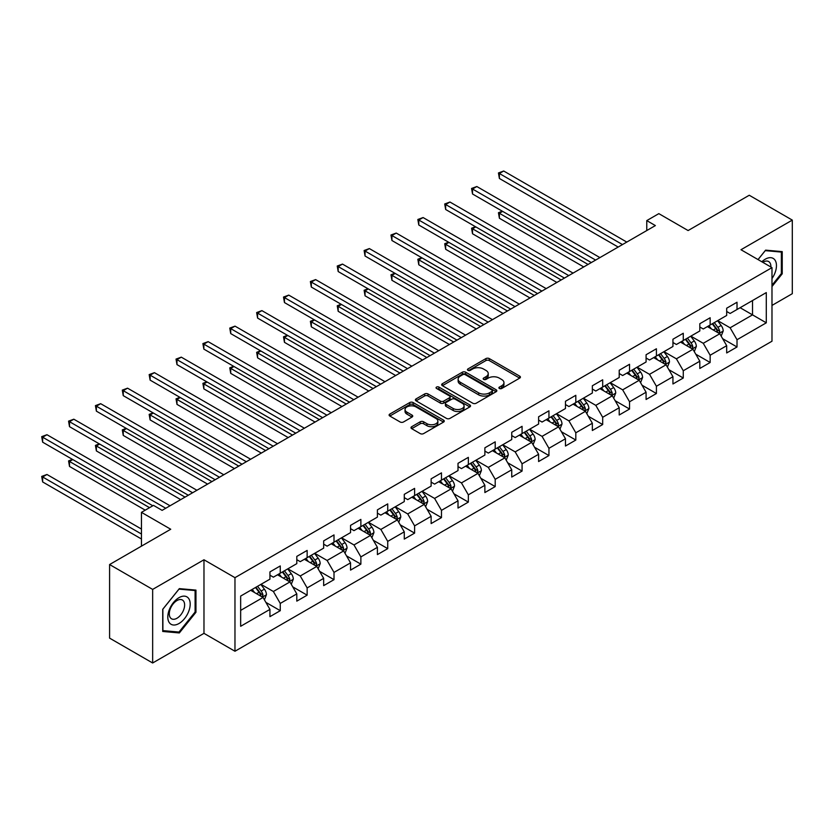<?xml version="1.0" encoding="UTF-8"?>
<svg xmlns="http://www.w3.org/2000/svg" width="834" height="834" viewBox="0 0 834 834"><rect width="100%" height="100%" fill="white"/><g stroke="black" fill="none" stroke-linecap="round" stroke-linejoin="round"><path stroke-width="1.25" d="M499.389 388.477A1.678 0.97 0 0 0 501.755 388.477L519.718 378.104A2.387 1.376 0 0 0 520.416 377.124A2.387 1.376 0 0 0 519.718 376.155L489.287 358.589A2.387 1.376 0 0 0 485.909 358.589L467.947 368.951A1.678 0.97 0 0 0 467.457 369.639A1.678 0.97 0 0 0 467.947 370.317A1.678 0.97 0 0 0 470.313 370.317L472.638 368.982A7.652 4.42 0 0 1 483.459 368.982L485.993 370.442A7.652 4.42 0 0 1 488.234 373.569A7.652 4.42 0 0 1 485.993 376.687L483.668 378.031A1.678 0.97 0 0 0 483.178 378.719A1.678 0.97 0 0 0 483.668 379.397A1.678 0.97 0 0 0 486.034 379.397L488.359 378.052A7.652 4.42 0 0 1 499.18 378.052L501.714 379.522A7.652 4.42 0 0 1 503.955 382.639A7.652 4.42 0 0 1 501.714 385.767L499.389 387.112A1.678 0.97 0 0 0 498.899 387.789A1.678 0.97 0 0 0 499.389 388.477L499.389 387.112M411.694 426.716A2.387 1.376 0 0 0 410.995 427.686A2.387 1.376 0 0 0 411.694 428.666L420.232 433.597A2.387 1.376 0 0 0 423.609 433.597L443.563 422.077A2.387 1.376 0 0 0 444.261 421.097A2.387 1.376 0 0 0 443.563 420.127L413.132 402.551A2.387 1.376 0 0 0 409.755 402.551L389.801 414.071A2.387 1.376 0 0 0 389.103 415.051A2.387 1.376 0 0 0 389.801 416.02L400.111 421.973A2.387 1.376 0 0 0 403.5 421.973L412.027 417.052A2.387 1.376 0 0 0 412.736 416.072A2.387 1.376 0 0 0 412.027 415.092L406.919 412.142A6.391 3.69 0 0 1 405.043 409.536A6.391 3.69 0 0 1 408.994 406.127A6.391 3.69 0 0 1 415.968 406.919L435.994 418.491A6.391 3.69 0 0 1 437.871 421.097A6.391 3.69 0 0 1 433.92 424.506A6.391 3.69 0 0 1 426.956 423.714L423.609 421.785A2.387 1.376 0 0 0 420.232 421.785L411.694 426.716L411.694 428.666M771.982 305.421L792.3 293.683L792.3 220.103L749.245 195.25L688.102 230.549L658.829 213.64L646.767 220.603L655.378 225.576L162.119 510.356L153.508 505.383L141.457 512.347L141.457 546.145M152.653 589.409L152.653 662.988L203.976 633.35L203.976 559.77L152.653 589.409L109.588 564.545L170.73 529.246L141.457 512.347M203.976 559.77L234.969 577.67L771.982 267.631L771.982 341.221L234.969 651.25L234.969 577.67M792.3 220.103L740.978 249.731L771.982 267.631M472.805 403.239A2.387 1.376 0 0 0 476.183 403.239L496.136 391.719A2.387 1.376 0 0 0 496.835 390.75A2.387 1.376 0 0 0 496.136 389.77L465.706 372.204A2.387 1.376 0 0 0 462.328 372.204L442.374 383.713A2.387 1.376 0 0 0 441.676 384.693A2.387 1.376 0 0 0 442.374 385.673L472.805 403.239M437.214 388.842A1.678 0.97 0 0 1 438.913 389.071L438.913 387.08L469.844 404.949A2.387 1.376 0 0 1 470.553 405.918A2.387 1.376 0 0 1 469.844 406.898L449.901 418.418A2.387 1.376 0 0 1 446.524 418.418L416.093 400.852L424.631 395.952L424.631 393.961L416.093 398.892A2.387 1.376 0 0 0 415.395 399.872A2.387 1.376 0 0 0 416.093 400.852L416.093 398.892M424.631 395.952A2.387 1.376 0 0 1 428.009 395.952L428.009 393.961A2.387 1.376 0 0 0 424.631 393.961M428.009 393.961L440.352 401.091A2.387 1.376 0 0 0 443.73 401.091L449.39 397.818A2.387 1.376 0 0 0 450.089 396.848A2.387 1.376 0 0 0 449.39 395.869L436.547 388.456A1.678 0.97 0 0 1 436.057 387.768A1.678 0.97 0 0 1 437.089 386.872A1.678 0.97 0 0 1 438.913 387.08M152.653 662.988L109.588 638.125L109.588 564.545M265.89 602.377L280.266 610.686L280.266 603.42L296.8 593.881L296.8 601.137L307.141 595.174L307.141 587.918L323.665 578.369L323.665 585.624L334.007 579.661L334.007 572.405L350.541 562.856L350.541 570.112L360.872 564.149L360.872 556.893L377.406 547.344L377.406 554.6L387.737 548.636L387.737 541.381L404.271 531.831L404.271 539.087L414.602 533.124L414.602 525.868L431.136 516.319L431.136 523.575L441.478 517.612L441.478 510.356L458.012 500.807L458.012 508.062L468.343 502.099L468.343 494.843L484.877 485.294L484.877 492.56L495.208 486.587L495.208 479.331L511.742 469.782L511.742 477.048L522.074 471.074L522.074 463.819L538.608 454.269L538.608 461.536L548.939 455.562L548.939 448.306L565.473 438.757L565.473 446.023L575.814 440.05L575.814 432.794L592.349 423.245L592.349 430.511L602.68 424.537L602.68 417.281L619.214 407.743L619.214 414.998L629.545 409.035L629.545 401.769L646.079 392.23L646.079 399.486L656.41 393.523L656.41 386.257L672.944 376.718L672.944 383.974L683.275 378.011L683.275 370.744L699.809 361.205L699.809 368.461L710.151 362.498L710.151 355.232L726.685 345.693L726.685 352.949L737.016 346.986L737.016 339.719L766.29 322.821L766.29 292.588L752.518 300.542L752.518 314.866L766.29 322.821M280.266 610.686L269.935 616.649L269.935 609.393L240.661 626.292L240.661 596.07L269.935 579.161L269.935 571.905L280.266 565.942L280.266 573.198L296.8 563.648L296.8 556.393L307.141 550.43L307.141 557.685L323.665 548.136L323.665 540.88L334.007 534.917L334.007 542.173L350.541 532.624L350.541 525.368L360.872 519.405L360.872 526.661L377.406 517.111L377.406 509.855L387.737 503.892L387.737 511.148L404.271 501.599L404.271 494.343L414.602 488.38L414.602 495.636L431.136 486.086L431.136 478.831L441.478 472.868L441.478 480.123L458.012 470.584L458.012 463.318L468.343 457.355L468.343 464.611L484.877 455.072L484.877 447.806L495.208 441.843L495.208 449.099L511.742 439.56L511.742 432.293L522.074 426.33L522.074 433.586L538.608 424.047L538.608 416.781L548.939 410.818L548.939 418.074L565.473 408.535L565.473 401.279L575.814 395.306L575.814 402.572L592.349 393.022L592.349 385.767L602.68 379.793L602.68 387.059L619.214 377.51L619.214 370.254L629.545 364.281L629.545 371.547L646.079 361.998L646.079 354.742L656.41 348.768L656.41 356.035L672.944 346.485L672.944 339.229L683.275 333.256L683.275 340.522L699.809 330.973L699.809 323.717L710.151 317.754L710.151 325.01L726.685 315.461L726.685 308.205L737.016 302.242L737.016 309.497L766.29 292.588M277.513 574.782L289.909 581.944L273.375 591.494L260.979 584.332M269.935 575.189L273.375 577.17L280.266 573.198M273.375 591.494L280.266 603.42M289.909 581.944L296.8 593.881M304.379 559.28L316.784 566.432L300.25 575.981L287.845 568.819M296.8 559.677L300.25 561.657L307.141 557.685M300.25 575.981L307.141 587.918M316.784 566.432L323.665 578.369M331.244 543.768L343.65 550.92L327.116 560.469L314.71 553.307M323.665 544.164L327.116 546.155L334.007 542.173M327.116 560.469L334.007 572.405M343.65 550.92L350.541 562.856M358.12 528.256L370.515 535.407L353.981 544.956L341.586 537.794M350.541 528.652L353.981 530.643L360.872 526.661M353.981 544.956L360.872 556.893M370.515 535.407L377.406 547.344M384.985 512.743L397.38 519.895L380.846 529.444L368.451 522.282M377.406 513.139L380.846 515.131L387.737 511.148M380.846 529.444L387.737 541.381M397.38 519.895L404.271 531.831M411.85 497.231L424.256 504.393L407.722 513.932L395.316 506.77M404.271 497.627L407.722 499.618L414.602 495.636M407.722 513.932L414.602 525.868M424.256 504.393L431.136 516.319M438.715 481.718L451.121 488.88L434.587 498.419L422.181 491.257M431.136 482.115L434.587 484.106L441.478 480.123M434.587 498.419L441.478 510.356M451.121 488.88L458.012 500.807M465.581 466.206L477.986 473.368L461.452 482.907L449.046 475.755M458.012 466.602L461.452 468.593L468.343 464.611M461.452 482.907L468.343 494.843M477.986 473.368L484.877 485.294M492.456 450.694L504.851 457.856L488.317 467.394L475.922 460.243M484.877 451.09L488.317 453.081L495.208 449.099M488.317 467.394L495.208 479.331M504.851 457.856L511.742 469.782M519.321 435.181L531.717 442.343L515.183 451.882L502.787 444.731M511.742 435.577L515.183 437.569L522.074 433.586M515.183 451.882L522.074 463.819M531.717 442.343L538.608 454.269M546.187 419.669L558.592 426.831L542.058 436.37L529.653 429.218M538.608 420.065L542.058 422.056L548.939 418.074M542.058 436.37L548.939 448.306M558.592 426.831L565.473 438.757M573.052 404.156L585.458 411.318L568.924 420.868L556.518 413.706M565.473 404.553L568.924 406.544L575.814 402.572M568.924 420.868L575.814 432.794M585.458 411.318L592.349 423.245M599.917 388.644L612.323 395.806L595.789 405.355L583.393 398.193M592.349 389.04L595.789 391.031L602.68 387.059M595.789 405.355L602.68 417.281M612.323 395.806L619.214 407.743M626.793 373.132L639.188 380.294L622.654 389.843L610.259 382.681M619.214 373.528L622.654 375.519L629.545 371.547M622.654 389.843L629.545 401.769M639.188 380.294L646.079 392.23M653.658 357.619L666.053 364.781L649.519 374.33L637.124 367.168M646.079 358.015L649.519 360.007L656.41 356.035M649.519 374.33L656.41 386.257M666.053 364.781L672.944 376.718M680.523 342.107L692.929 349.269L676.395 358.818L663.989 351.656M672.944 342.513L676.395 344.494L683.275 340.522M676.395 358.818L683.275 370.744M692.929 349.269L699.809 361.205M707.388 326.594L719.794 333.756L703.26 343.306L690.854 336.144M699.809 327.001L703.26 328.982L710.151 325.01M703.26 343.306L710.151 355.232M719.794 333.756L726.685 345.693M740.112 307.704L752.518 314.866L730.125 327.793L717.73 320.631M726.685 311.489L730.125 313.469L737.016 309.497M730.125 327.793L737.016 339.719M203.976 633.35L234.969 651.25M646.767 220.603L646.767 230.549M240.661 610.384L263.044 597.457L250.648 590.295M263.044 597.457L269.935 609.393M722.63 338.677L737.016 346.986M695.764 354.189L710.151 362.498M668.899 369.702L683.275 378.011M642.034 385.214L656.41 393.523M615.169 400.727L629.545 409.035M588.293 416.239L602.68 424.537M561.428 431.751L575.814 440.05M534.563 447.264L548.939 455.562M507.697 462.776L522.074 471.074M480.832 478.289L495.208 486.587M453.957 493.801L468.343 502.099M427.091 509.313L441.478 517.612M400.226 524.826L414.602 533.124M373.361 540.338L387.737 548.636M346.485 555.851L360.872 564.149M319.62 571.353L334.007 579.661M292.755 586.865L307.141 595.174M771.982 286.542L782.229 273.792L782.229 251.628L765.602 250.148L758.023 259.582M162.724 631.463L179.341 632.943L195.959 612.271L195.959 590.107L179.341 588.627L162.724 609.3L162.724 631.463M781.364 273.291L782.229 273.792M195.104 611.77L195.959 612.271M177.59 631.932L179.341 632.943M500.056 388.717L501.714 387.758A7.652 4.42 0 0 0 503.955 384.63L503.955 382.639M488.234 373.569L488.234 375.561A7.652 4.42 0 0 1 485.993 378.678L484.335 379.637M519.686 378.125L489.287 360.569A2.387 1.376 0 0 0 485.909 360.569L468.614 370.557M496.136 389.77L496.136 391.719L465.706 374.185A2.387 1.376 0 0 0 462.328 374.185L442.406 385.683L442.374 383.713M491.914 391.427A1.678 0.97 0 0 0 492.404 390.75A1.678 0.97 0 0 0 491.914 390.062L465.195 374.643A1.678 0.97 0 0 0 462.828 374.643L460.378 376.061A7.652 4.42 0 0 0 458.137 379.178A7.652 4.42 0 0 0 460.378 382.306L478.643 392.845A7.652 4.42 0 0 0 489.454 392.845L491.914 391.427L491.914 393.419A1.678 0.97 0 0 0 492.404 392.731L492.404 390.75M458.137 379.178L458.137 381.169A7.652 4.42 0 0 0 460.378 384.286L460.378 382.306M491.914 393.419L489.454 394.836A7.652 4.42 0 0 1 478.643 394.836L460.378 384.286M428.009 395.952L440.352 403.083A2.387 1.376 0 0 0 443.73 403.083L449.39 399.809A2.387 1.376 0 0 0 450.089 398.829L450.089 396.848M438.913 389.071L469.813 406.919M453.154 408.483A6.391 3.69 0 0 0 460.128 409.286A6.391 3.69 0 0 0 464.069 405.877A6.391 3.69 0 0 0 462.203 403.26L455.145 399.184A2.387 1.376 0 0 0 451.757 399.184L446.096 402.457A2.387 1.376 0 0 0 445.398 403.437A2.387 1.376 0 0 0 446.096 404.407L453.154 408.483L453.154 410.474A6.391 3.69 0 0 0 460.128 411.277A6.391 3.69 0 0 0 464.069 407.857L464.069 405.877M445.398 403.437L445.398 405.418A2.387 1.376 0 0 0 446.096 406.398L446.096 404.407M453.154 410.474L446.096 406.398M437.871 421.097L437.871 423.088A6.391 3.69 0 0 1 433.92 426.497A6.391 3.69 0 0 1 426.956 425.694L423.609 423.766A2.387 1.376 0 0 0 420.232 423.766L411.725 428.686M405.043 409.536L405.043 411.527A6.391 3.69 0 0 0 406.919 414.133L406.919 412.142M411.996 417.063L406.919 414.133M443.532 422.098L413.132 404.542A2.387 1.376 0 0 0 409.755 404.542L389.832 416.041M721.149 336.112L723.203 330.952A6.453 3.722 -120 0 0 721.139 325.458L717.584 320.715M711.392 328.909L708.973 325.687M502.662 211.388L499.389 213.275L499.389 218.247L583.737 266.943M718.793 333.183L719.721 331.234A6.453 3.722 -120 0 0 717.865 327.345L714.311 322.602M712.695 323.54L716.646 328.804A3.284 1.897 60 0 1 717.24 329.795L719.721 331.234M712.246 323.79L715.801 328.544A6.453 3.722 60 0 1 717.647 332.422M499.389 218.247L498.451 212.722L588.043 264.451M498.451 212.722L502.287 211.169M622.487 244.57L499.389 173.503L503.694 171.012L626.793 242.079M618.182 247.052L499.389 178.476L499.389 173.503L498.451 172.951L503.694 171.012M499.389 178.476L498.451 172.951M771.982 278.577A15.836 9.143 120 0 0 774.953 272.979A15.836 9.143 120 0 0 773.973 258.957A15.836 9.143 120 0 0 761.838 261.782M780.301 251.461L781.364 252.077L781.364 273.552L771.982 285.228M758.054 259.593L765.258 250.638L781.364 252.077M770.877 266.995A10.842 6.255 120 0 0 768.646 261.542A10.842 6.255 120 0 0 762.808 262.335M178.997 623.509A15.836 9.143 120 0 0 190.194 604.118A15.836 9.143 120 0 0 178.997 597.655A15.836 9.143 120 0 0 167.801 617.045A15.836 9.143 120 0 0 178.997 623.509M176.964 618.255A10.842 6.255 120 0 0 184.043 608.705A10.842 6.255 120 0 0 182.385 600.021A10.842 6.255 120 0 0 176.964 600.553A10.842 6.255 120 0 0 169.875 610.113A10.842 6.255 120 0 0 171.543 618.797A10.842 6.255 120 0 0 176.964 618.255M162.901 609.143L178.997 589.117L195.104 590.555L195.104 612.02L178.997 632.057L162.901 630.619L162.859 609.122M194.041 589.93L195.104 590.555M694.284 351.625L696.338 346.464A6.453 3.722 -120 0 0 694.274 340.97L690.719 336.227M684.526 344.421L682.108 341.2M475.797 226.9L472.524 228.787L472.524 233.76L556.862 282.455M691.928 348.695L692.846 346.746A6.453 3.722 -120 0 0 691 342.857L687.445 338.114M685.829 339.052L689.77 344.306A3.284 1.897 60 0 1 690.375 345.307L692.846 346.746M685.381 339.302L688.936 344.056A6.453 3.722 60 0 1 690.781 347.934M472.524 233.76L471.575 228.235L561.167 279.963M471.575 228.235L475.422 226.681M667.419 367.137L669.462 361.977A6.453 3.722 -120 0 0 667.409 356.483L663.854 351.739M657.651 359.934L655.243 356.712M448.932 242.413L445.658 244.299L445.658 249.272L529.997 297.957M665.063 364.208L665.98 362.248A6.453 3.722 -120 0 0 664.135 358.37L660.58 353.626M658.964 354.554L662.905 359.819A3.284 1.897 60 0 1 663.499 360.82L665.98 362.248M658.516 354.815L662.071 359.569A6.453 3.722 60 0 1 663.916 363.447M445.658 249.272L444.71 243.747L534.302 295.476M444.71 243.747L448.556 242.194M595.612 260.072L472.524 189.016L476.829 186.524L599.917 257.591M591.306 262.564L472.524 193.988L472.524 189.016L471.575 188.463L476.829 186.524M472.524 193.988L471.575 188.463M568.746 275.585L445.658 204.528L449.964 202.037L573.052 273.104M564.441 278.076L445.658 209.49L445.658 204.528L444.71 203.976L449.964 202.037M445.658 209.49L444.71 203.976M640.554 382.65L642.597 377.489A6.453 3.722 -120 0 0 640.543 371.995L636.988 367.252M630.785 375.446L628.377 372.225M422.067 257.925L418.793 259.812L418.793 264.785L503.131 313.469M638.187 379.72L639.115 377.76A6.453 3.722 -120 0 0 637.27 373.882L633.715 369.139M632.099 370.067L636.04 375.331A3.284 1.897 60 0 1 636.634 376.332L639.115 377.76M631.651 370.327L635.206 375.071A6.453 3.722 60 0 1 637.051 378.959M418.793 264.785L417.844 259.259L507.437 310.988M417.844 259.259L421.681 257.706M613.688 398.162L615.732 393.002A6.453 3.722 -120 0 0 613.668 387.508L610.113 382.764M603.92 390.958L601.502 387.727M395.201 273.427L391.928 275.324L391.928 280.297L476.266 328.982M611.322 395.233L612.25 393.273A6.453 3.722 -120 0 0 610.405 389.395L606.85 384.651M605.223 385.579L609.174 390.844A3.284 1.897 60 0 1 609.769 391.844L612.25 393.273M604.775 385.84L608.33 390.583A6.453 3.722 60 0 1 610.186 394.472M391.928 280.297L390.979 274.772L480.572 326.501M390.979 274.772L394.816 273.208M586.813 413.674L588.867 408.514A6.453 3.722 -120 0 0 586.802 403.02L583.247 398.277M577.055 406.471L574.636 403.239M368.326 288.939L365.052 290.837L365.052 295.809L449.39 344.494M584.457 410.745L585.385 408.785A6.453 3.722 -120 0 0 583.529 404.907L579.974 400.164M578.358 401.091L582.309 406.356A3.284 1.897 60 0 1 582.903 407.357L585.385 408.785M577.91 401.352L581.465 406.095A6.453 3.722 60 0 1 583.31 409.984M365.052 295.809L364.114 290.284L453.696 342.013M364.114 290.284L367.95 288.72M541.881 291.097L418.793 220.03L423.099 217.549L546.187 288.616M537.576 293.589L418.793 225.003L418.793 220.03L417.844 219.488L423.099 217.549M418.793 225.003L417.844 219.488M515.016 306.61L391.928 235.542L396.233 233.061L519.321 304.129M510.71 309.101L391.928 240.515L391.928 235.542L390.979 235L396.233 233.061M391.928 240.515L390.979 235M488.151 322.122L365.052 251.055L369.358 248.574L492.456 319.641M483.845 324.614L365.052 256.028L365.052 251.055L364.114 250.513L369.358 248.574M365.052 256.028L364.114 250.513M461.275 337.634L338.187 266.567L342.493 264.086L465.581 335.153M456.969 340.126L338.187 271.54L338.187 266.567L337.238 266.025L342.493 264.086M338.187 271.54L337.238 266.025M434.41 353.147L311.322 282.08L315.627 279.599L438.715 350.666M430.104 355.638L311.322 287.052L311.322 282.08L310.373 281.538L315.627 279.599M311.322 287.052L310.373 281.538M407.545 368.659L284.457 297.592L288.762 295.111L411.85 366.178M403.239 371.14L284.457 302.565L284.457 297.592L283.508 297.05L288.762 295.111M284.457 302.565L283.508 297.05M380.679 384.172L257.591 313.104L261.897 310.623L384.985 381.691M376.374 386.653L257.591 318.077L257.591 313.104L256.643 312.562L261.897 310.623M257.591 318.077L256.643 312.562M353.814 399.684L230.716 328.617L235.021 326.136L358.12 397.192M349.509 402.165L230.716 333.59L230.716 328.617L229.767 328.075L235.021 326.136M230.716 333.59L229.767 328.075M326.938 415.196L203.85 344.129L208.156 341.648L331.244 412.705M322.633 417.678L203.85 349.102L203.85 344.129L202.902 343.587L208.156 341.648M203.85 349.102L202.902 343.587M300.073 430.709L176.985 359.642L181.291 357.15L304.379 428.217M295.768 433.19L176.985 364.614L176.985 359.642L176.037 359.089L181.291 357.15M176.985 364.614L176.037 359.089M273.208 446.221L150.12 375.154L154.426 372.662L277.513 443.73M268.902 448.702L150.12 380.127L150.12 375.154L149.171 374.602L154.426 372.662M150.12 380.127L149.171 374.602M246.343 461.734L123.244 390.666L127.56 388.175L250.648 459.242M242.037 464.215L123.244 395.639L123.244 390.666L122.306 390.114L127.56 388.175M123.244 395.639L122.306 390.114M219.478 477.246L96.379 406.179L100.685 403.687L223.783 474.754M215.172 479.727L96.379 411.152L96.379 406.179L95.43 405.626L100.685 403.687M96.379 411.152L95.43 405.626M192.602 492.758L69.514 421.691L73.819 419.2L196.907 490.267M188.296 495.24L69.514 426.664L69.514 421.691L68.565 421.139L73.819 419.2M69.514 426.664L68.565 421.139M559.948 429.187L562.001 424.026A6.453 3.722 -120 0 0 559.937 418.532L556.382 413.779M550.19 421.983L547.771 418.751M341.46 304.452L338.187 306.349L338.187 311.311L422.525 360.007M557.592 426.257L558.509 424.298A6.453 3.722 -120 0 0 556.664 420.419L553.109 415.676M551.493 416.604L555.434 421.868A3.284 1.897 60 0 1 556.038 422.869L558.509 424.298M551.045 416.864L554.6 421.608A6.453 3.722 60 0 1 556.445 425.496M338.187 311.311L337.238 305.797L426.831 357.525M337.238 305.797L341.085 304.233M533.082 444.699L535.126 439.539A6.453 3.722 -120 0 0 533.072 434.045L529.517 429.291M523.314 437.485L520.906 434.264M314.595 319.964L311.322 321.861L311.322 326.824L395.66 375.519M530.726 441.759L531.644 439.81A6.453 3.722 -120 0 0 529.798 435.932L526.244 431.188M524.628 432.116L528.568 437.381A3.284 1.897 60 0 1 529.163 438.382L531.644 439.81M524.179 432.377L527.734 437.12A6.453 3.722 60 0 1 529.58 441.009M311.322 326.824L310.373 321.309L399.966 373.038M310.373 321.309L314.22 319.745M506.217 460.212L508.26 455.051A6.453 3.722 -120 0 0 506.207 449.547L502.652 444.803M496.449 452.998L494.041 449.776M287.73 335.476L284.457 337.363L284.457 342.336L368.795 391.031M503.851 457.272L504.778 455.322A6.453 3.722 -120 0 0 502.933 451.444L499.378 446.701M497.762 447.629L501.703 452.893A3.284 1.897 60 0 1 502.297 453.894L504.778 455.322M497.304 447.889L500.859 452.633A6.453 3.722 60 0 1 502.714 456.521M284.457 342.336L283.508 336.821L373.1 388.55M283.508 336.821L287.344 335.258M479.341 475.724L481.395 470.564A6.453 3.722 -120 0 0 479.331 465.059L475.776 460.316M469.584 468.51L467.165 465.289M260.854 350.989L257.591 352.876L257.591 357.849L341.93 406.544M476.985 472.784L477.913 470.835A6.453 3.722 -120 0 0 476.068 466.957L472.513 462.203M470.887 463.141L474.838 468.406A3.284 1.897 60 0 1 475.432 469.406L477.913 470.835M470.439 463.402L473.993 468.145A6.453 3.722 60 0 1 475.839 472.034M257.591 357.849L256.643 352.334L346.235 404.063M256.643 352.334L260.479 350.77M452.476 491.236L454.53 486.076A6.453 3.722 -120 0 0 452.466 480.572L448.911 475.828M442.718 484.022L440.3 480.801M233.989 366.501L230.716 368.388L230.716 373.361L315.054 422.056M450.12 488.297L451.048 486.347A6.453 3.722 -120 0 0 449.192 482.469L445.637 477.715M444.022 478.653L447.962 483.918A3.284 1.897 60 0 1 448.567 484.919L451.048 486.347M443.573 478.914L447.128 483.657A6.453 3.722 60 0 1 448.973 487.536M230.716 373.361L229.767 367.846L319.359 419.575M229.767 367.846L233.614 366.282M425.611 506.749L427.665 501.588A6.453 3.722 -120 0 0 425.601 496.084L422.046 491.341M415.853 499.535L413.435 496.313M207.124 382.014L203.85 383.901L203.85 388.873L288.189 437.569M423.255 503.809L424.172 501.859A6.453 3.722 -120 0 0 422.327 497.981L418.772 493.228M417.156 494.166L421.097 499.43A3.284 1.897 60 0 1 421.702 500.431L424.172 501.859M416.708 494.426L420.263 499.17A6.453 3.722 60 0 1 422.108 503.048M203.85 388.873L202.902 383.359L292.494 435.077M202.902 383.359L206.749 381.795M398.746 522.261L400.789 517.09A6.453 3.722 -120 0 0 398.735 511.596L395.18 506.853M388.978 515.047L386.569 511.826M180.259 397.526L176.985 399.413L176.985 404.386L261.323 453.081M396.379 519.321L397.307 517.372A6.453 3.722 -120 0 0 395.462 513.483L391.907 508.74M390.291 509.678L394.232 514.943A3.284 1.897 60 0 1 394.826 515.944L397.307 517.372M389.843 509.939L393.398 514.682A6.453 3.722 60 0 1 395.243 518.56M176.985 404.386L176.037 398.871L265.629 450.589M176.037 398.871L179.883 397.307M371.881 537.763L373.924 532.603A6.453 3.722 -120 0 0 371.87 527.109L368.315 522.365M362.112 530.56L359.704 527.338M153.393 413.038L150.12 414.925L150.12 419.898L234.458 468.593M369.514 534.834L370.442 532.884A6.453 3.722 -120 0 0 368.597 528.996L365.042 524.252M363.426 525.191L367.367 530.455A3.284 1.897 60 0 1 367.961 531.456L370.442 532.884M362.967 525.451L366.522 530.195A6.453 3.722 60 0 1 368.378 534.073M150.12 419.898L149.171 414.383L238.764 466.102M149.171 414.383L153.008 412.82M345.005 553.276L347.059 548.115A6.453 3.722 -120 0 0 344.995 542.621L341.44 537.878M335.247 546.072L332.829 542.851M126.518 428.551L123.244 430.438L123.244 435.411L207.593 484.106M342.649 550.346L343.577 548.397A6.453 3.722 -120 0 0 341.721 544.508L338.166 539.765M336.55 540.703L340.501 545.968A3.284 1.897 60 0 1 341.096 546.958L343.577 548.397M336.102 540.964L339.657 545.707A6.453 3.722 60 0 1 341.502 549.585M123.244 435.411L122.306 429.896L211.899 481.614M122.306 429.896L126.142 428.332M318.14 568.788L320.193 563.628A6.453 3.722 -120 0 0 318.129 558.134L314.574 553.39M308.382 561.584L305.963 558.363M99.653 444.063L96.379 445.95L96.379 450.923L180.717 499.618M315.784 565.859L316.701 563.909A6.453 3.722 -120 0 0 314.856 560.021L311.301 555.277M309.685 556.215L313.626 561.48A3.284 1.897 60 0 1 314.23 562.47L316.701 563.909M309.237 556.476L312.792 561.219A6.453 3.722 60 0 1 314.637 565.098M96.379 450.923L95.43 445.408L185.023 497.127M95.43 445.408L99.277 443.844M291.274 584.3L293.318 579.14A6.453 3.722 -120 0 0 291.264 573.646L287.709 568.903M281.517 577.097L279.098 573.875M72.787 459.576L69.514 461.463L69.514 466.435L145.241 510.158M288.918 581.371L289.836 579.421A6.453 3.722 -120 0 0 287.991 575.533L284.436 570.79M282.82 571.728L286.76 576.992A3.284 1.897 60 0 1 287.365 577.983L289.836 579.421M282.372 571.988L285.926 576.732A6.453 3.722 60 0 1 287.772 580.61M69.514 466.435L68.565 460.921L149.547 507.666M68.565 460.921L72.412 459.357M264.409 599.813L266.453 594.652A6.453 3.722 -120 0 0 264.399 589.158L260.844 584.415M254.641 592.609L252.233 589.388M141.457 529.048L46.954 474.483L42.649 476.975L42.649 481.948L141.457 538.993M262.043 596.883L262.971 594.934A6.453 3.722 -120 0 0 261.125 591.045L257.57 586.302M255.955 587.24L259.895 592.505A3.284 1.897 60 0 1 260.489 593.495L262.971 594.934M255.506 587.49L259.061 592.244A6.453 3.722 60 0 1 260.906 596.122M42.649 481.948L41.7 476.423L141.457 534.021M41.7 476.423L46.954 474.483M165.737 508.26L42.649 437.204L46.954 434.712L170.042 505.779M152.82 505.779L42.649 442.176L42.649 437.204L41.7 436.651L46.954 434.712M42.649 442.176L41.7 436.651M501.714 387.758L501.714 385.767M483.668 379.397L483.668 378.031M485.993 378.678L485.993 376.687M467.947 370.317L467.947 368.951M485.909 360.569L485.909 358.589M489.287 360.569L489.287 358.589M519.718 378.104L519.718 376.155M462.328 374.185L462.328 372.204M465.706 374.185L465.706 372.204M478.643 394.836L478.643 392.845M489.454 394.836L489.454 392.845M440.352 403.083L440.352 401.091M443.73 403.083L443.73 401.091M449.39 399.809L449.39 397.818M469.844 406.898L469.844 404.949M420.232 423.766L420.232 421.785M423.609 423.766L423.609 421.785M426.956 425.694L426.956 423.714M412.027 417.052L412.027 415.092M389.801 416.02L389.801 414.071M409.755 404.542L409.755 402.551M413.132 404.542L413.132 402.551M443.563 422.077L443.563 420.127M719.158 333.392L723.161 331.077M717.865 327.345L721.139 325.458M713.279 329.993L715.801 328.544M692.293 348.904L696.296 346.59M691 342.857L694.274 340.97M686.413 345.505L688.936 344.056M665.417 364.416L669.421 362.102M664.135 358.37L667.409 356.483M659.548 361.018L662.071 359.569M638.552 379.929L642.555 377.614M637.27 373.882L640.543 371.995M632.672 376.53L635.206 375.071M611.687 395.441L615.69 393.127M610.405 389.395L613.668 387.508M605.807 392.043L608.33 390.583M584.822 410.953L588.825 408.639M583.529 404.907L586.802 403.02M578.942 407.555L581.465 406.095M557.946 426.466L561.96 424.152M556.664 420.419L559.937 418.532M552.077 423.067L554.6 421.608M531.081 441.968L535.084 439.664M529.798 435.932L533.072 434.045M525.212 438.58L527.734 437.12M504.216 457.48L508.219 455.176M502.933 451.444L506.207 449.547M498.336 454.092L500.859 452.633M477.35 472.993L481.354 470.689M476.068 466.957L479.331 465.059M471.471 469.605L473.993 468.145M450.485 488.505L454.488 486.201M449.192 482.469L452.466 480.572M444.605 485.117L447.128 483.657M423.609 504.017L427.613 501.703M422.327 497.981L425.601 496.084M417.74 500.629L420.263 499.17M396.744 519.53L400.747 517.216M395.462 513.483L398.735 511.596M390.865 516.142L393.398 514.682M369.879 535.042L373.882 532.728M368.597 528.996L371.87 527.109M363.999 531.654L366.522 530.195M343.014 550.555L347.017 548.24M341.721 544.508L344.995 542.621M337.134 547.167L339.657 545.707M316.149 566.067L320.152 563.753M314.856 560.021L318.129 558.134M310.269 562.679L312.792 561.219M289.273 581.579L293.276 579.265M287.991 575.533L291.264 573.646M283.404 578.181L285.926 576.732M262.408 597.092L266.411 594.778M261.125 591.045L264.399 589.158M256.528 593.693L259.061 592.244"/></g></svg>
